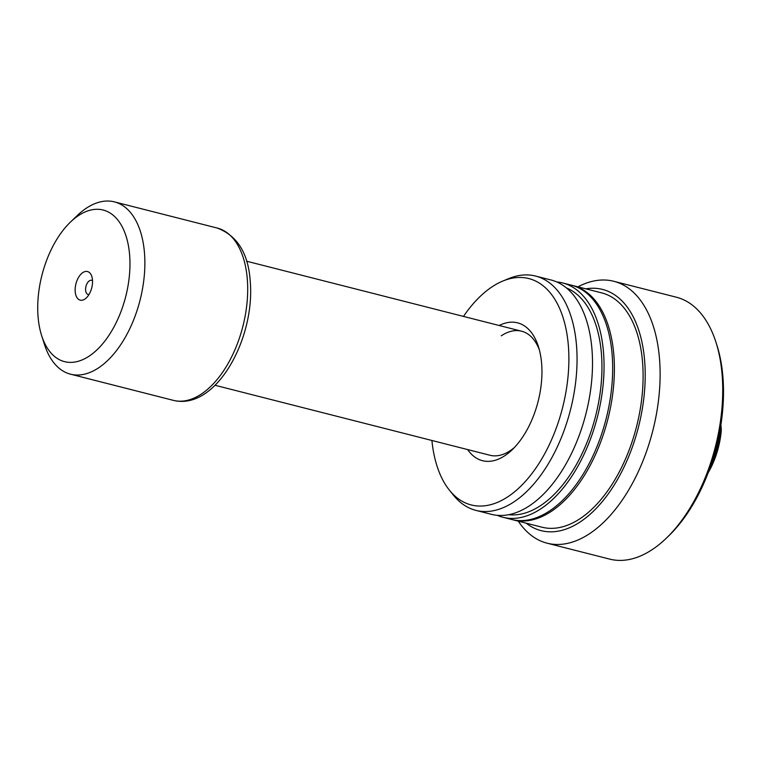 <?xml version="1.0" encoding="UTF-8"?>
<svg xmlns="http://www.w3.org/2000/svg" width="761" height="761" viewBox="0 0 761 761"><rect width="100%" height="100%" fill="white"/><g stroke="black" fill="none" stroke-linecap="round" stroke-linejoin="round"><path stroke-width="1.14" d="M499.216 325.508A71.125 39.296 104.3 0 1 538.408 346.597A71.125 39.296 104.3 0 1 512.143 449.789A71.125 39.296 104.3 0 1 505.047 455.544A71.125 39.296 104.3 0 1 467.635 449.57M214.963 385.256L489.979 455.259A64.01 35.367 -75.7 0 0 510.289 450.626A64.01 35.367 -75.7 0 0 514.446 447.468M518.308 521.18A135.125 74.673 -75.7 0 0 547.121 543.192L609.732 559.126A135.125 74.673 -75.7 0 0 666.084 538.417L668.348 536.248A131.577 72.704 -75.7 0 0 722.95 377.351A131.577 72.704 -75.7 0 0 716.948 345.342L715.987 342.345A135.125 74.673 -75.7 0 0 676.396 297.218L613.775 281.285A135.125 74.673 -75.7 0 0 577.951 286.84M666.084 538.417A135.125 74.673 -75.7 0 0 722.16 375.23A135.125 74.673 -75.7 0 0 715.987 342.345M547.121 543.192A135.125 74.673 -75.7 0 0 627.359 492.196A135.125 74.673 -75.7 0 0 659.549 359.287A135.125 74.673 -75.7 0 0 613.775 281.285M526.193 523.188A124.462 68.775 -75.7 0 0 607.639 494.755A124.462 68.775 -75.7 0 0 644.681 361.275A124.462 68.775 -75.7 0 0 585.837 288.847M512.429 519.668A120.904 66.806 -75.7 0 0 513.285 519.896L542.013 527.211A120.904 66.806 -75.7 0 0 613.804 481.58A120.904 66.806 -75.7 0 0 642.598 362.674A120.904 66.806 -75.7 0 0 601.656 292.871L572.928 285.565A120.904 66.806 -75.7 0 0 572.072 285.356M513.285 519.896A120.904 66.806 -75.7 0 0 585.085 474.274A120.904 66.806 -75.7 0 0 613.88 355.358A120.904 66.806 -75.7 0 0 572.928 285.565M497.294 515.33A120.904 66.806 -75.7 0 0 502.945 517.271L511.563 519.459A120.904 66.806 -75.7 0 0 583.354 473.837A120.904 66.806 -75.7 0 0 612.158 354.921A120.904 66.806 -75.7 0 0 571.207 285.128L562.588 282.93A120.904 66.806 -75.7 0 0 556.7 281.931M502.945 517.271A120.904 66.806 -75.7 0 0 574.745 471.639A120.904 66.806 -75.7 0 0 603.54 352.724A120.904 66.806 -75.7 0 0 562.588 282.93M508.662 514.702A117.346 64.847 -75.7 0 0 601.456 354.122A117.346 64.847 -75.7 0 0 566.393 287.915M431.915 440.476A116.794 64.542 -75.7 0 0 449.466 490.236L453.432 495.164A120.904 66.806 -75.7 0 0 475.948 510.393L491.406 514.331A120.904 66.806 -75.7 0 0 563.207 468.7A120.904 66.806 -75.7 0 0 592.001 349.794A120.904 66.806 -75.7 0 0 551.05 279.991L535.592 276.062A120.904 66.806 -75.7 0 0 508.538 278.678L502.698 281.104A116.794 64.542 -75.7 0 0 463.497 316.414M475.948 510.393A120.904 66.806 -75.7 0 0 547.739 464.771A120.904 66.806 -75.7 0 0 576.543 345.855A120.904 66.806 -75.7 0 0 535.592 276.062M449.466 490.236A116.794 64.542 -75.7 0 0 528.933 477.318A116.794 64.542 -75.7 0 0 568.391 345.998A116.794 64.542 -75.7 0 0 502.698 281.104M539.321 349.737A64.01 35.367 -75.7 0 0 521.561 331.197A64.01 35.367 -75.7 0 0 501.252 335.829M84.88 299.073A14.754 8.152 104.3 0 1 75.206 291.615A14.754 8.152 104.3 0 1 82.806 272.6A14.754 8.152 104.3 0 1 91.805 276.462A14.754 8.152 104.3 0 1 86.354 297.874A14.754 8.152 104.3 0 1 84.88 299.073M92.519 280.723A7.287 4.024 -75.7 0 0 91.672 280.305A7.287 4.024 -75.7 0 0 89.36 280.838A7.287 4.024 -75.7 0 0 85.632 288.343A7.287 4.024 -75.7 0 0 88.076 294.431A7.287 4.024 -75.7 0 0 89.027 294.478M41.617 335.525L44.48 344.486A88.904 49.123 -75.7 0 0 70.535 374.184A88.904 49.123 -75.7 0 0 123.32 340.633A88.904 49.123 -75.7 0 0 144.495 253.194A88.904 49.123 -75.7 0 0 114.388 201.874A88.904 49.123 -75.7 0 0 77.308 215.496L70.516 222.012A78.231 43.234 -75.7 0 0 38.05 316.49A78.231 43.234 -75.7 0 0 41.617 335.525A78.231 43.234 -75.7 0 0 96.019 350.735A78.231 43.234 -75.7 0 0 129.636 255.182A78.231 43.234 -75.7 0 0 70.516 222.012M710.26 467.092A62.231 34.388 -75.7 0 0 719.221 438.935L721.323 429.917L720.914 424.714M718.308 438.707L719.221 438.935M721.323 429.917A58.673 32.419 104.3 0 1 708.215 472.676M217.218 228.043C237.442 235.701 248.457 253.556 250.245 281.599C255.239 338.15 216.153 410.95 173.356 400.353A88.904 49.123 -75.7 0 0 226.15 366.802A88.904 49.123 -75.7 0 0 247.325 279.373A88.904 49.123 -75.7 0 0 217.218 228.043L114.388 201.874M173.356 400.353L70.535 374.184M521.561 331.197L246.545 261.194"/></g></svg>
